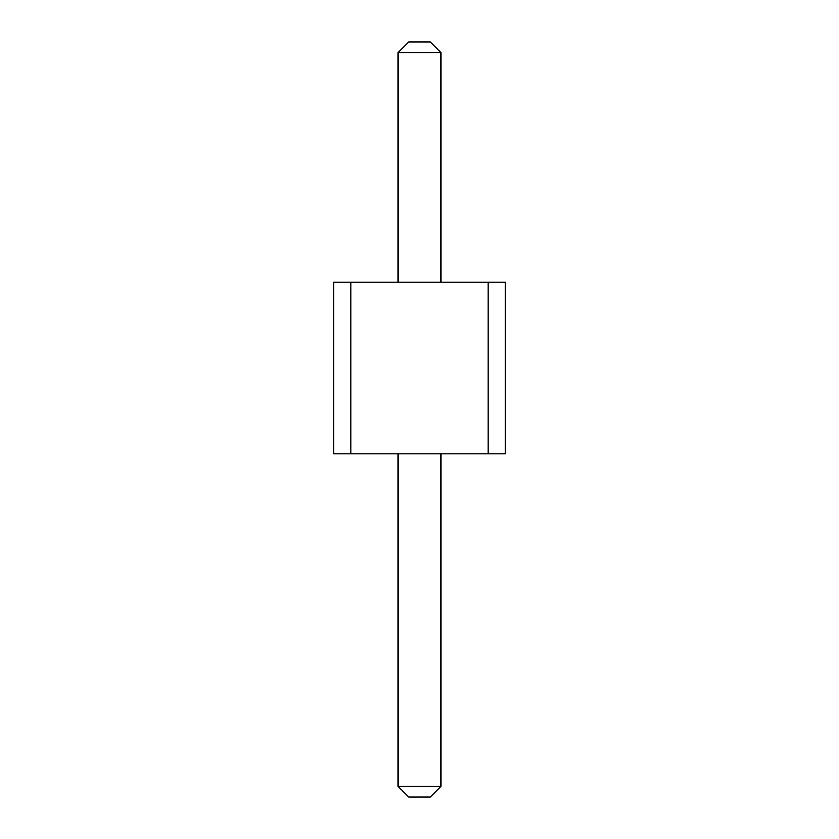 <?xml version="1.0" encoding="UTF-8"?>
<svg xmlns="http://www.w3.org/2000/svg" width="839" height="839" viewBox="0 0 839 839"><rect width="100%" height="100%" fill="white"/><g stroke="black" fill="none" stroke-linecap="round" stroke-linejoin="round"><path stroke-width="1.26" d="M350.859 282.208L350.859 453.826L333.691 453.826L333.691 282.208L488.141 282.208L488.141 453.826L350.859 453.826M488.141 453.826L505.309 453.826L505.309 282.208L488.141 282.208M398.053 282.208L398.053 52.679L440.947 52.679L440.947 282.208M440.947 453.826L440.947 786.321L430.229 797.05L408.771 797.05L398.053 786.321L440.947 786.321M398.053 453.826L398.053 786.321M440.947 52.679L430.229 41.95L408.771 41.95L398.053 52.679"/></g></svg>
